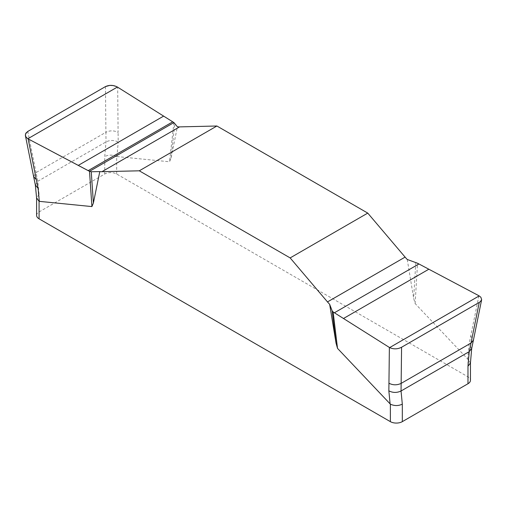 <?xml version="1.0" encoding="UTF-8"?>
<svg xmlns="http://www.w3.org/2000/svg" width="507" height="507" viewBox="0 0 507 507"><rect width="100%" height="100%" fill="white"/><g stroke="black" fill="none" stroke-linecap="round" stroke-linejoin="round"><path stroke-width="0.38" stroke-dasharray="2.54 1.9" d="M407.254 259.483L413.649 298.3L415.132 303.566L467.98 359.349L467.98 366.238M36.599 215.38A8.442 4.874 0 0 1 39.071 211.932L104.74 174.021A8.442 4.874 0 0 1 116.68 174.021L467.98 376.84A8.442 4.874 0 0 1 470.452 380.288M116.68 174.021L116.68 156.524L169.528 161.771L171.005 158.216L177.399 126.775M415.791 262.531L413.649 298.3M415.132 303.566L417.54 263.234M478.919 295.752L468.981 344.576L467.72 359.133M173.92 122.586L169.528 161.771M171.005 158.216L174.902 123.455M33.633 176.588L36.054 172.602L27.784 131.44M105.475 86.589L105.906 132.276C110.044 130.337 114.113 130.388 118.099 132.428L117.675 87.191M39.071 211.932L39.071 194.441L37.803 181.278L36.054 172.602L105.906 132.276L106.007 141.903L104.74 156.524L104.74 174.021M470.439 363.037L467.98 359.349M116.68 156.524C112.662 154.667 108.682 154.667 104.74 156.524M39.071 194.441L36.599 197.869M35.344 184.985L37.803 181.278L106.007 141.903C110.146 139.964 114.208 140.014 118.201 142.055L118.099 132.428M116.204 86.444L117.415 87.039M470.73 336.014L473.418 340.14M116.94 156.612L118.201 142.055M471.706 348.391L468.981 344.576"/><path stroke-width="0.76" d="M481.65 299.656L473.411 340.178L470.997 343.055L479.261 302.394L480.37 301.614L481.65 299.656L480.845 297.203L478.919 295.752L417.54 263.234L407.254 259.483A31.662 18.277 60 0 1 405.099 257.106L367.759 213.105L216.895 126.002L179.56 126.889A31.662 18.277 60 0 1 177.399 126.775L173.92 122.586L89.511 171.322L27.866 138.741L26.022 137.093L25.35 135.084L25.958 133.081L27.784 131.44L105.475 86.589L109.804 85.379L113.093 85.55L116.204 86.444M99.79 171.588L91.26 171.746L93.396 203.022L99.79 171.588A31.662 18.277 -120 0 0 101.951 171.696L139.286 170.808L290.15 257.911L327.49 301.912A31.662 18.277 -120 0 0 329.645 304.289L336.04 343.112L332.148 310.816L329.645 304.289M93.396 203.022L91.919 206.583L39.071 201.33L39.071 218.828L390.371 421.647A8.442 4.874 0 0 0 402.311 421.647L467.98 383.736A8.442 4.874 0 0 0 470.452 380.288L470.452 362.917M390.371 421.647L390.371 404.155L337.516 348.379L336.04 343.112M290.15 257.911L367.759 213.105M216.895 126.002L139.286 170.808M479.261 302.394L401.576 347.244C397.589 349.241 393.609 349.355 389.63 347.606L333.131 311.97L337.516 348.379M333.131 311.97L332.148 310.816M401.576 347.244L401.145 383.387C397 385.32 392.938 385.269 388.945 383.235L389.376 347.447M467.98 383.736L467.98 366.238L469.248 351.617L470.997 343.055L401.145 383.387L401.043 390.992L402.311 404.155L402.311 421.647M91.26 171.746L88.161 170.644L27.866 138.741L26.199 137.334L25.413 135.68L25.572 133.829L27.784 131.44L105.475 86.589C109.461 84.827 113.441 84.98 117.415 87.039L173.92 122.586L117.415 87.039L27.866 138.741M91.919 206.583L89.511 171.322M28.132 138.886L38.069 188.319L39.331 201.418M467.98 376.84L467.98 366.238L470.439 363.037L471.706 348.41L473.411 340.178M390.371 404.155C394.389 406.012 398.369 406.012 402.311 404.155M36.599 198.022L36.599 215.38A8.442 4.874 0 0 0 39.071 218.828M36.599 197.869L39.071 201.33M471.706 348.41L469.248 351.617L401.043 390.992C396.905 392.931 392.836 392.881 388.85 390.84L388.945 383.235M36.32 179.643L33.639 176.613L25.413 135.68M390.111 403.94L388.85 390.84M36.612 198.155L35.344 184.992L38.069 188.319M101.951 171.696L179.56 126.889M78.249 165.402L163.596 116.128M88.161 170.644L172.678 121.851M405.099 257.106L327.49 301.912M479.178 295.904L389.63 347.606M428.795 269.242L343.448 318.516M418.89 264.001L334.373 312.794M35.344 184.992L33.639 176.613"/></g></svg>
